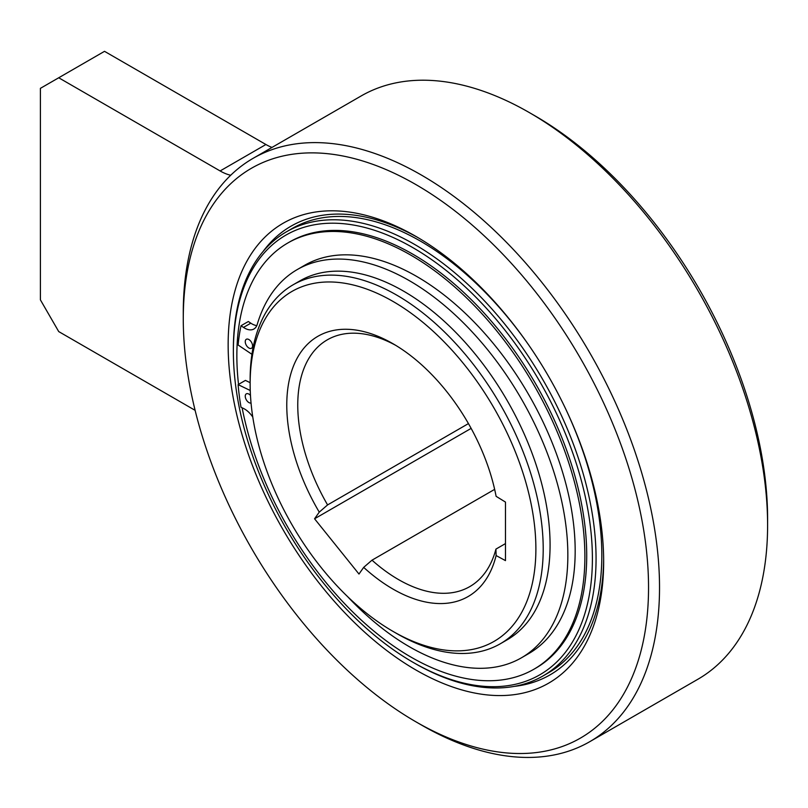 <?xml version="1.0" encoding="UTF-8"?>
<svg xmlns="http://www.w3.org/2000/svg" width="808" height="808" viewBox="0 0 808 808"><rect width="100%" height="100%" fill="white"/><g stroke="black" fill="none" stroke-linecap="round" stroke-linejoin="round"><path stroke-width="1.21" d="M183.275 318.887A328.987 189.941 60 0 1 219.119 196.324A328.987 189.941 60 0 1 415.908 184.578A328.987 189.941 60 0 1 648.541 587.507A328.987 189.941 60 0 1 415.908 721.817A328.987 189.941 60 0 1 219.119 482.851A328.987 189.941 60 0 1 183.275 318.887L183.275 312.544A336.764 194.425 60 0 1 219.968 187.082A336.764 194.425 60 0 1 253.025 158.378A336.764 194.425 60 0 1 421.402 175.063A336.764 194.425 60 0 1 641.4 471.821A336.764 194.425 60 0 1 589.779 741.673L697.849 679.275A336.764 194.425 -120 0 0 767.6 525.109L767.6 518.766A328.987 189.941 -120 0 0 534.977 115.837A328.987 189.941 -120 0 0 534.967 115.837M767.6 525.109A336.764 194.425 -120 0 0 529.482 112.665A336.764 194.425 -120 0 0 361.095 95.99L253.025 158.378M529.482 112.665A336.764 194.425 -120 0 0 529.472 112.665L534.977 115.837M589.779 741.673A336.764 194.425 60 0 1 421.402 724.988L415.908 721.817M603.657 561.6A265.519 153.298 -120 0 0 415.908 236.401A265.519 153.298 -120 0 0 228.149 344.804A265.519 153.298 -120 0 0 415.908 669.994A265.519 153.298 -120 0 0 603.657 561.6M271.983 147.43A51.813 29.916 60 0 1 265.913 144.511L104.515 51.328L58.721 77.77L220.119 170.953A51.813 29.916 -120 0 0 230.694 175.255M195.112 410.333L58.721 331.583L40.4 299.859L40.4 88.345L58.721 77.77M263.115 251.45A259.045 149.561 60 0 1 418.211 237.744M603.647 558.924A259.045 149.561 60 0 1 514.221 686.386M500.293 643.774L507.161 639.805A207.242 119.645 -120 0 0 550.076 544.935A207.242 119.645 -120 0 0 459.621 336.381A207.242 119.645 -120 0 0 299.919 280.861L293.051 284.83A207.242 119.645 60 0 1 396.678 295.092A207.242 119.645 60 0 1 543.208 548.905A207.242 119.645 60 0 1 500.293 643.774A207.242 119.645 60 0 1 396.678 633.512A207.242 119.645 60 0 1 396.667 633.512L393.011 631.391A202.061 116.655 60 0 1 250.137 383.931A202.061 116.655 60 0 1 393.011 301.435A202.061 116.655 60 0 1 535.886 548.905A202.061 116.655 60 0 1 393.011 631.391M250.137 383.931L250.137 379.699A207.242 119.645 60 0 1 293.051 284.83M468.448 423.594L327.583 504.919L319.251 512.131A150.248 86.749 -120 0 1 294.496 363.62A150.248 86.749 -120 0 1 393.011 343.743L393.011 343.743A150.248 86.749 -120 0 1 496.112 496.324L505.475 502.081L505.475 560.621L496.112 555.55A150.248 86.749 -120 0 1 393.011 589.093A150.248 86.749 -120 0 1 363.671 567.378L372.003 560.176A142.481 82.254 -120 0 0 398.506 579.578A142.481 82.254 -120 0 0 469.741 586.628A142.481 82.254 -120 0 0 495.93 549.107L496.112 555.55M319.251 512.131L314.565 518.786L358.984 574.044L363.671 567.378M505.475 543.592L495.93 549.107M372.003 560.176L494.647 489.365M471.135 428.392L314.565 518.786M395.799 345.39A142.481 82.254 -120 0 0 327.27 339.855A142.481 82.254 -120 0 0 297.758 405.081A142.481 82.254 -120 0 0 327.583 504.919M233.371 349.187L233.371 351.298A253.863 146.571 60 0 1 412.888 247.662A253.863 146.571 60 0 1 592.395 558.58A253.863 146.571 60 0 1 412.888 662.227A253.863 146.571 60 0 1 412.878 662.227A253.863 146.571 60 0 1 233.371 351.298L233.371 349.187A256.459 148.066 60 0 1 286.486 231.785A256.459 148.066 60 0 1 414.716 244.491A256.459 148.066 60 0 1 596.062 558.58A256.459 148.066 60 0 1 542.946 675.983A256.459 148.066 60 0 1 414.716 663.277L412.878 662.227M542.946 675.983L548.713 672.65A256.459 148.066 -120 0 0 601.829 555.248A256.459 148.066 -120 0 0 565.822 409.242M528.937 345.339A256.459 148.066 -120 0 0 292.254 228.452L286.486 231.785M521.423 657.813L528.745 653.581A224.159 129.421 -120 0 0 568.792 495.859A224.159 129.421 -120 0 0 416.675 276.427A224.159 129.421 -120 0 0 304.596 265.327L297.263 269.559A224.159 129.421 60 0 1 409.343 280.659A224.159 129.421 60 0 1 555.783 478.195A224.159 129.421 60 0 1 521.423 657.813A224.159 129.421 60 0 1 409.343 646.713A224.159 129.421 60 0 1 347.773 596.789M256.803 325.594A18.655 10.767 60 0 1 250.823 323.18L248.339 321.513L241.006 325.745L243.491 327.412A18.655 10.767 -120 0 0 253.894 329.007A18.655 10.767 -120 0 0 257.227 324.442A224.159 129.421 60 0 1 297.263 269.559M250.137 382.669L245.43 380.396L238.108 384.628L250.248 390.496M252.783 417.079A18.655 10.767 -120 0 0 243.491 408.454L241.006 407.252A235.219 135.805 60 0 1 238.108 384.628M251.934 354.298L238.108 345.016A235.219 135.805 60 0 1 241.006 325.745M248.904 339.552A5.181 2.99 -120 0 0 246.319 339.289A5.181 2.99 -120 0 0 245.521 343.44A5.181 2.99 -120 0 0 248.904 348.006A5.181 2.99 -120 0 0 251.5 348.268A5.181 2.99 -120 0 0 252.288 344.117A5.181 2.99 -120 0 0 248.904 339.552M250.47 395.415A5.181 2.99 -120 0 0 248.904 394.102A5.181 2.99 -120 0 0 246.319 393.849A5.181 2.99 -120 0 0 245.521 398.001A5.181 2.99 -120 0 0 248.904 402.566A5.181 2.99 -120 0 0 251.036 403.01M533.916 669.226L535.744 668.176A246.097 142.087 -120 0 0 586.719 555.51A246.097 142.087 -120 0 0 479.296 307.858A246.097 142.087 -120 0 0 289.658 241.925L287.82 242.986A246.097 142.087 60 0 1 477.457 308.909A246.097 142.087 60 0 1 584.881 556.571A246.097 142.087 60 0 1 533.916 669.226A246.097 142.087 60 0 1 364.58 623.079A246.097 142.087 60 0 1 242.127 407.798M238.522 384.386A246.097 142.087 60 0 1 236.855 355.641A246.097 142.087 60 0 1 287.82 242.986M220.119 170.953L265.913 144.511M243.491 327.412L250.823 323.18"/></g></svg>
